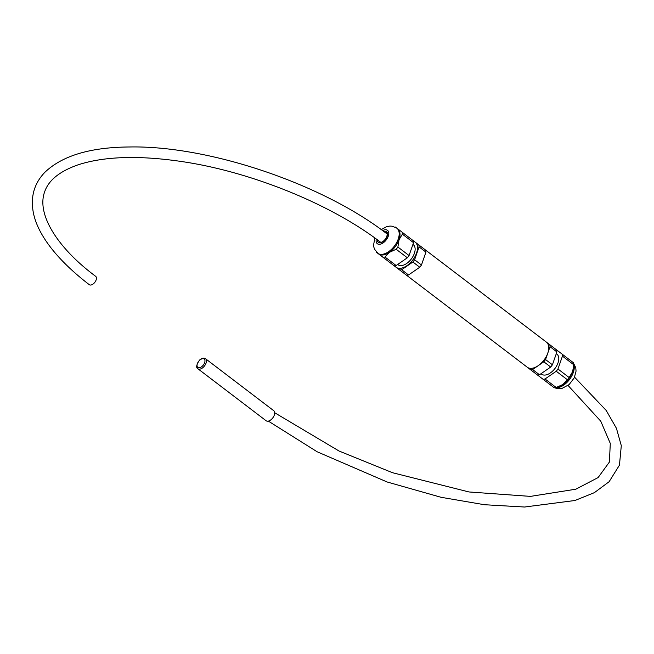 <?xml version="1.0" encoding="UTF-8"?>
<svg xmlns="http://www.w3.org/2000/svg" width="654" height="654" viewBox="0 0 654 654"><rect width="100%" height="100%" fill="white"/><g stroke="black" fill="none" stroke-linecap="round" stroke-linejoin="round"><path stroke-width="0.98" d="M397.64 264.478L397.951 264.723A12.622 7.145 -52.7 0 0 414.35 253.417A12.622 7.145 -52.7 0 0 413.254 244.645L412.936 244.408M392.972 264.886L399.708 270.02A17.454 9.892 -52.7 0 0 401.662 269.734L412.878 262.001A17.454 9.892 -52.7 0 0 414.595 259.761L419.075 246.893A17.454 9.892 -52.7 0 0 418.83 244.931L402.128 232.203A17.454 9.892 -52.7 0 1 402.373 234.165L399.03 239.756L397.894 247.032A17.454 9.892 -52.7 0 1 396.177 249.28L389.465 252.305L384.961 257.014A17.454 9.892 -52.7 0 1 383.007 257.292L378.535 253.883A15.778 8.935 -52.7 0 0 389.465 252.305A15.778 8.935 -52.7 0 0 399.03 239.756A15.778 8.935 -52.7 0 0 397.657 228.794L395.392 227.069A17.454 9.892 -52.7 0 0 395.065 227.085M418.83 244.931L546.417 342.148A15.778 8.935 127.3 0 1 543.956 360.117A15.778 8.935 127.3 0 1 527.296 367.246L406.584 275.26A17.454 9.892 -52.7 0 0 408.537 274.974L419.754 267.241A17.454 9.892 -52.7 0 0 421.47 264.993L425.95 252.125A17.454 9.892 -52.7 0 0 425.705 250.163M401.662 269.734L408.537 274.974M412.878 262.001L419.754 267.241M414.595 259.761L421.47 264.993M399.708 270.02L406.584 275.26M394.73 265.761A15.778 8.935 -52.7 0 0 396.046 267.233A15.778 8.935 -52.7 0 0 406.976 265.647A15.778 8.935 -52.7 0 0 416.541 253.098A15.778 8.935 -52.7 0 0 415.167 242.135A15.778 8.935 -52.7 0 0 413.402 241.261M419.075 246.893L425.95 252.125M383.007 257.292L394.174 265.802A17.454 9.892 -52.7 0 0 396.128 265.524L384.961 257.014M376.205 251.847A17.454 9.892 -52.7 0 0 376.271 252.158L377.71 253.253A15.778 8.935 -52.7 0 0 398.204 239.127A15.778 8.935 -52.7 0 0 396.831 228.164L392.204 226.202L389.923 226.071L386.539 226.701L381.249 229.628M396.177 249.28L407.344 257.782A17.454 9.892 -52.7 0 0 409.061 255.542L397.894 247.032M402.373 234.165L413.541 242.675A17.454 9.892 -52.7 0 0 413.295 240.713M413.541 242.675L409.061 255.542M407.344 257.782L396.128 265.524M402.128 232.203L397.657 228.794M380.881 242.454C332.445 205.054 253.858 172.754 184.992 162.037C140.659 155.178 105.057 156.102 78.186 164.792C59.678 171.258 48.478 180.308 44.611 191.941C36.289 214.643 58.19 248.536 95.656 276.315A5.257 2.976 127.3 0 1 96.113 279.969A5.257 2.976 127.3 0 1 89.279 284.678C52.949 256.76 34.964 229.963 32.7 208.332C31.122 194.377 35.177 182.368 44.873 172.296C62.22 155.685 90.415 147.248 129.476 146.978C208.773 145.376 322.97 183.987 387.25 234.091M556.431 353.757L556.906 354.116A12.622 7.145 127.3 0 1 554.944 368.488A12.622 7.145 127.3 0 1 541.61 374.194L541.136 373.826M573.386 367.867A15.778 8.935 127.3 0 1 573.362 368.112A15.778 8.935 127.3 0 1 572.463 371.922A15.778 8.935 127.3 0 1 562.906 384.47A15.778 8.935 127.3 0 1 559.472 386.342A15.778 8.935 127.3 0 1 559.235 386.432M562.906 384.47L556.194 387.495A17.454 9.892 127.3 0 1 554.232 387.781L543.065 379.271A17.454 9.892 127.3 0 0 545.027 378.985L556.243 371.251L567.41 379.761L562.906 384.47M573.362 368.112L573.607 364.646A17.454 9.892 127.3 0 0 573.354 362.684L556.652 349.955A17.454 9.892 127.3 0 1 556.906 351.917L552.417 364.785A17.454 9.892 127.3 0 1 550.709 367.033L539.493 374.767A17.454 9.892 127.3 0 1 537.531 375.053L523.919 364.679M552.417 364.785L545.55 359.553A17.454 9.892 127.3 0 1 543.834 361.793L532.618 369.526A17.454 9.892 127.3 0 1 530.664 369.812M550.709 367.033L543.834 361.793M539.493 374.767L532.618 369.526M543.049 339.581L549.785 344.715A17.454 9.892 127.3 0 1 550.03 346.677L545.55 359.553M556.906 351.917L550.03 346.677M556.652 349.955L549.785 344.715M573.427 367.54L572.463 371.922L569.119 377.513L557.952 369.003L562.44 356.136L573.607 364.646M556.194 387.495L545.027 378.985M557.952 369.003A17.454 9.892 127.3 0 1 556.243 371.251M569.119 377.513A17.454 9.892 127.3 0 1 567.41 379.761M562.187 354.174A17.454 9.892 127.3 0 1 562.44 356.136M537.531 375.053L543.065 379.271M197.868 368.742L266.113 420.751A6.311 3.572 -52.7 0 0 274.312 415.094A6.311 3.572 -52.7 0 0 273.756 410.712L205.511 358.711C203.688 357.624 201.661 358.114 199.445 360.191C196.363 364.875 195.84 367.72 197.868 368.742A6.311 3.572 -52.7 0 0 206.067 363.093A6.311 3.572 -52.7 0 0 205.511 358.711M386.162 233.257A5.788 3.278 -52.7 0 1 386.947 233.355A6.066 3.433 -52.7 0 0 386.334 233.388L386.972 233.421M380.162 242.364L379.982 241.767A6.066 3.433 -52.7 0 0 380.097 242.348A5.788 3.278 -52.7 0 1 379.794 241.628M378.805 240.885A5.788 3.278 -52.7 0 0 379.565 242.111C379.018 242.986 383.988 242.855 386.841 236.519C387.332 234.075 387.242 232.873 386.579 232.914A5.788 3.278 -52.7 0 0 385.149 232.505M377.35 239.805A6.744 3.818 -52.7 0 0 381.339 242.601A6.744 3.818 -52.7 0 0 387.119 236.356A6.744 3.818 -52.7 0 0 383.685 231.418M376.279 239.021A8.412 4.766 -52.7 0 0 380.399 244.179A8.412 4.766 -52.7 0 0 388.272 236.184A8.412 4.766 -52.7 0 0 382.615 230.625M573.517 363.583A15.778 8.935 127.3 0 1 569.462 379.549A15.778 8.935 127.3 0 1 555.148 387.691M204.645 362.676A5.257 2.976 127.3 0 1 197.81 367.385A5.257 2.976 127.3 0 1 200.541 359.545A5.257 2.976 127.3 0 1 204.645 362.676M374.906 238.023L373.565 244.964L373.851 247.13L374.587 249.313L378.535 253.883M573.427 363.003L575.765 367.695L576.06 371.112L574.269 377.808L569.111 384.601L561.892 388.476L557.421 388.648L554.559 387.757M571.089 360.959L571.923 361.588M559.472 386.342L558.933 386.555M568.064 385.459L600.764 421.192L610.296 443.445L609.389 462.059L598.108 477.567L575.814 489.208L530.419 496.386L469.008 491.963L392.539 472.728L339.017 451.007L274.688 412.739M574.564 377.178L606.201 410.434L616.436 428.305L621.3 445.668L619.452 465.141L609.127 481.704L594.396 492.642L574.915 500.506L524.524 507.022L484.442 504.724L441.082 497.302L387.086 481.973L317.133 451.767L268.328 421.111"/></g></svg>
